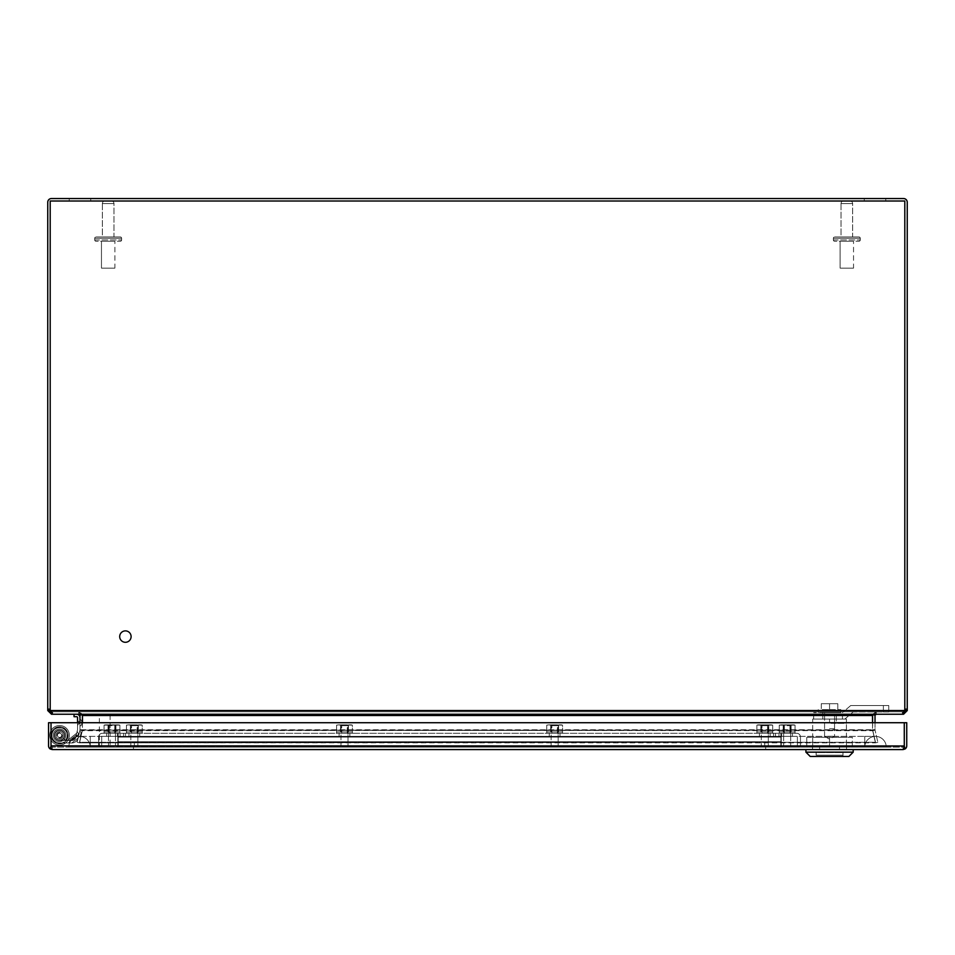 <?xml version="1.0" encoding="UTF-8"?>
<svg xmlns="http://www.w3.org/2000/svg" width="955" height="955" viewBox="0 0 955 955"><rect width="100%" height="100%" fill="white"/><g stroke="black" fill="none" stroke-linecap="round" stroke-linejoin="round"><path stroke-width="0.72" stroke-dasharray="4.78 3.58" d="M846.417 719.067L846.417 723.365L836.317 723.365L836.317 714.77L822.78 714.77L822.78 719.067L836.317 719.067L836.317 723.365L829.549 723.365L846.417 723.365L846.417 746.571L812.681 746.571L846.417 746.571L812.681 746.571L846.417 746.571L846.417 737.332L812.681 737.332L812.681 746.571L812.681 719.067L829.549 719.067L829.549 723.365L829.549 719.067L822.78 719.067L846.417 719.067L812.681 719.067M824.571 714.77L824.571 736.257L834.539 736.257L824.571 736.257L829.549 739.254L834.539 736.257L834.539 714.77L824.571 714.77L834.539 714.77M805.913 749.58L853.185 749.58L805.913 749.58M853.185 752.158L805.913 752.158M848.888 756.456L810.21 756.456M816.131 752.588L816.131 755.166L842.979 755.166L816.119 755.166L816.119 756.456L842.979 756.456L816.119 756.456M842.979 752.588L842.979 755.166L842.919 752.588L816.191 752.588L816.191 755.166L842.979 755.166L842.979 756.456M819.629 746.571L846.548 746.571L819.629 746.571L819.629 749.58L839.481 749.58L839.481 746.571L839.481 749.58L846.548 749.58L846.548 746.571L846.548 749.58L819.629 749.58L819.629 746.571M836.317 719.067L836.317 714.77L822.78 714.77L822.78 719.067L822.78 712.621L836.317 712.621L822.78 712.621L822.78 719.067L836.317 719.067L836.317 712.621L836.317 719.067M812.55 746.571L812.55 749.58L812.55 746.571M812.55 749.58L846.548 749.58L846.548 747.12L819.629 747.12L846.548 747.12L846.548 749.58L812.55 749.58L812.55 747.12L819.629 747.12L812.55 747.12L812.55 749.58M842.919 755.166L816.191 755.166L816.191 752.588L842.919 752.588L842.919 755.166M850.738 705.53L888.747 705.53L850.738 705.53L842.453 712.621L850.738 705.53M883.375 711.976L888.747 711.976L888.747 705.53L888.747 711.976L853.113 711.976L844.829 719.067L842.453 719.067L842.453 712.621L813.672 712.621L829.549 712.621L824.571 712.621L824.595 719.067L844.829 719.067L853.113 711.976L883.375 711.976L883.375 705.53L883.375 711.976M842.453 719.067L842.453 712.621L824.595 712.621L824.595 719.067L813.672 719.067L842.453 719.067M829.549 728.737L834.539 728.737L829.549 728.737M829.549 709.613L840.83 709.613L821.276 709.613L829.549 709.613L829.549 703.716L837.822 703.716L837.822 709.613L837.822 703.716L829.549 703.716L829.549 709.613M829.549 712.621L840.83 712.621L829.549 712.621M821.276 703.716L829.549 703.716L821.276 703.716L821.276 709.613L821.276 703.716M812.681 737.332L846.417 737.332M852.326 746.571L806.772 746.571L852.326 746.571L852.326 737.332L829.549 737.332L852.326 737.332L852.326 746.571M806.772 737.332L829.549 737.332L806.772 737.332L806.772 746.571L806.772 737.332M829.549 746.571L829.549 737.332L829.549 746.571M59.568 740.161A4.859 4.859 0 0 0 64.427 735.302A4.859 4.859 0 0 0 59.568 730.456A4.859 4.859 0 0 1 64.427 735.302A4.859 4.859 0 0 1 59.568 740.161A4.859 4.859 0 0 1 54.71 735.302A4.859 4.859 0 0 1 59.568 730.456A4.859 4.859 0 0 0 54.71 735.302A4.859 4.859 0 0 0 59.568 740.161A4.859 4.859 0 0 0 64.427 735.302A4.859 4.859 0 0 0 59.568 730.456A4.859 4.859 0 0 1 64.427 735.302A4.859 4.859 0 0 1 59.568 740.161A4.859 4.859 0 0 1 54.71 735.302A4.859 4.859 0 0 1 59.568 730.456A4.859 4.859 0 0 0 54.71 735.302A4.859 4.859 0 0 0 59.568 740.161M59.568 738.012A2.71 2.71 0 0 0 62.278 735.302A2.71 2.71 0 0 0 59.568 732.604A2.71 2.71 0 0 0 56.858 735.302A2.71 2.71 0 0 0 59.568 738.012A2.71 2.71 0 0 0 62.278 735.302A2.71 2.71 0 0 0 59.568 732.604A2.71 2.71 0 0 0 56.858 735.302A2.71 2.71 0 0 0 59.568 738.012M59.568 743.384A8.082 8.082 0 0 0 67.65 735.302A8.082 8.082 0 0 0 59.568 727.233A8.082 8.082 0 0 0 51.486 735.302A8.082 8.082 0 0 0 59.568 743.384A8.082 8.082 0 0 0 67.65 735.302A8.082 8.082 0 0 0 59.568 727.233A8.082 8.082 0 0 0 51.486 735.302A8.082 8.082 0 0 0 59.568 743.384M59.568 733.154A2.149 2.149 0 0 1 61.717 735.302A2.149 2.149 0 0 1 59.568 737.451A2.149 2.149 0 0 1 57.419 735.302A2.149 2.149 0 0 1 59.568 733.154A2.149 2.149 0 0 1 61.717 735.302A2.149 2.149 0 0 1 59.568 737.451A2.149 2.149 0 0 1 57.419 735.302A2.149 2.149 0 0 1 59.568 733.154M903.036 749.58L904.278 747.777L903.06 749.58L903.048 747.12L903.048 749.58L904.278 748.971L904.29 745.879L903.06 749.58L905.065 748.971L904.29 747.777L904.278 722.72L904.278 748.971L904.278 747.777L903.06 749.58A3.701 3.701 0 0 1 903.036 749.58L903.036 747.12L52.262 747.12L903.048 747.12L904.29 745.879L903.036 747.12L904.278 745.879L903.036 747.12L903.036 749.58L903.036 747.12L903.036 749.58L52.25 749.58L51.021 748.971L51.021 745.879L52.25 747.12L51.009 745.879L52.262 747.12L51.021 745.879L51.021 722.72L51.009 747.777L51.021 745.879L51.021 747.777L52.25 749.58L50.233 748.971L51.009 747.777L52.25 749.58L52.25 747.12L52.25 749.58L51.009 747.777L52.239 749.58A3.701 3.701 0 0 0 52.262 749.58L52.262 747.12L52.262 749.58M765.671 747.12L133.461 747.12L765.671 747.12L765.671 749.58L765.671 747.12M839.481 747.12L839.481 749.58L839.481 747.12M819.629 747.12L819.629 749.58L819.629 747.12M133.461 749.58L765.671 749.58L133.461 749.58L133.461 747.12L133.461 749.58M905.065 748.971A3.701 3.701 0 0 0 906.737 745.879L906.737 722.72L904.29 722.72L904.278 745.879L904.29 722.72L51.021 722.72L51.021 745.879L51.021 722.72L904.278 722.72L48.562 722.72L48.562 745.879A3.701 3.701 0 0 0 50.233 748.971M787.159 725.633L790.68 725.633L787.159 725.633M787.159 745.783L792.017 745.783L787.159 745.783M787.159 747.12L792.017 747.12L787.159 747.12M761.266 725.633L768.309 725.633L768.309 745.783L761.266 745.783L768.309 745.783L761.266 745.783L768.309 745.783L768.309 725.633L761.266 725.633L761.266 745.783L761.266 725.633L768.309 725.633L761.266 725.633M769.646 745.783L759.929 745.783L759.929 747.12L769.646 747.12L759.929 747.12L769.646 747.12L759.929 747.12L759.929 745.783L769.646 745.783L769.646 747.12L769.646 745.783L759.929 745.783L769.646 745.783M51.021 735.064A8.547 8.547 0 0 1 59.688 726.755A8.547 8.547 0 0 1 68.115 735.302A8.547 8.547 0 0 0 59.568 726.755A8.547 8.547 0 0 0 51.021 735.302A8.547 8.547 0 0 0 59.568 743.861A8.547 8.547 0 0 0 68.115 735.302A8.547 8.547 0 0 1 59.568 743.861A8.547 8.547 0 0 1 51.021 735.302A8.547 8.547 0 0 0 59.568 743.861A8.547 8.547 0 0 0 68.115 735.302A8.547 8.547 0 0 1 59.568 743.861A8.547 8.547 0 0 1 51.021 735.302A8.547 8.547 0 0 0 59.568 743.861A8.547 8.547 0 0 0 68.115 735.302A8.547 8.547 0 0 0 59.568 726.755A8.547 8.547 0 0 0 51.021 735.302A8.547 8.547 0 0 1 59.568 726.755A8.547 8.547 0 0 1 68.115 735.302A8.547 8.547 0 0 0 59.568 726.755A8.547 8.547 0 0 0 51.021 735.302A8.547 8.547 0 0 1 59.568 726.755A8.547 8.547 0 0 1 68.115 735.302A8.547 8.547 0 0 1 59.568 743.861A8.547 8.547 0 0 1 51.021 735.302A8.547 8.547 0 0 0 59.568 743.861A8.547 8.547 0 0 0 68.115 735.302A8.547 8.547 0 0 1 59.568 743.861A8.547 8.547 0 0 1 51.021 735.302A8.547 8.547 0 0 0 59.568 743.861A8.547 8.547 0 0 0 68.115 735.302A8.547 8.547 0 0 1 59.568 743.861A8.547 8.547 0 0 1 51.021 735.302A8.547 8.547 0 0 0 59.568 743.861A8.547 8.547 0 0 0 68.115 735.302A8.547 8.547 0 0 0 59.568 726.755A8.547 8.547 0 0 0 51.021 735.302A8.547 8.547 0 0 1 59.568 726.755A8.547 8.547 0 0 1 68.115 735.302A8.547 8.547 0 0 0 59.568 726.755A8.547 8.547 0 0 0 51.021 735.302A8.547 8.547 0 0 1 59.568 726.755A8.547 8.547 0 0 1 68.115 735.302A8.547 8.547 0 0 0 59.568 726.755A8.547 8.547 0 0 0 51.021 735.302A8.547 8.547 0 0 1 59.568 726.755A8.547 8.547 0 0 1 68.115 735.302A8.547 8.547 0 0 1 59.688 743.861A8.547 8.547 0 0 1 51.021 735.553M69.345 735.302A9.777 9.777 0 0 0 59.568 725.525A9.777 9.777 0 0 0 49.791 735.302A9.777 9.777 0 0 1 59.568 725.525A9.777 9.777 0 0 1 69.345 735.302A9.777 9.777 0 0 0 59.568 725.525A9.777 9.777 0 0 0 49.791 735.302A9.777 9.777 0 0 1 59.568 725.525A9.777 9.777 0 0 1 69.345 735.302A9.777 9.777 0 0 1 59.568 745.079A9.777 9.777 0 0 1 49.791 735.302A9.777 9.777 0 0 0 59.568 745.079A9.777 9.777 0 0 0 69.345 735.302A9.777 9.777 0 0 1 59.568 745.079A9.777 9.777 0 0 1 49.791 735.302A9.777 9.777 0 0 0 59.568 745.079A9.777 9.777 0 0 0 62.015 725.848A9.777 9.777 0 0 0 49.791 735.302A9.777 9.777 0 0 1 59.568 725.525A9.777 9.777 0 0 1 69.345 735.302A9.777 9.777 0 0 0 59.568 725.525A9.777 9.777 0 0 0 49.791 735.302A9.777 9.777 0 0 1 59.568 725.525A9.777 9.777 0 0 1 69.345 735.302A9.777 9.777 0 0 1 59.568 745.079A9.777 9.777 0 0 1 49.791 735.302A9.777 9.777 0 0 0 62.015 744.769A9.777 9.777 0 0 0 69.345 735.302A9.777 9.777 0 0 1 59.568 745.079A9.777 9.777 0 0 1 49.791 735.302A9.777 9.777 0 0 0 59.568 745.079A9.777 9.777 0 0 0 69.345 735.302A9.777 9.777 0 0 1 59.568 745.079A9.777 9.777 0 0 1 49.791 735.302A9.777 9.777 0 0 0 59.568 745.079A9.777 9.777 0 0 0 69.345 735.302A9.777 9.777 0 0 1 59.568 745.079A9.777 9.777 0 0 1 49.791 735.302A9.777 9.777 0 0 0 59.568 745.079A9.777 9.777 0 0 0 69.345 735.302A9.777 9.777 0 0 1 59.568 745.079A9.777 9.777 0 0 1 49.791 735.302A9.777 9.777 0 0 0 59.568 745.079A9.777 9.777 0 0 0 69.345 735.302A9.777 9.777 0 0 1 59.568 745.079A9.777 9.777 0 0 1 49.791 735.302A9.777 9.777 0 0 0 62.015 744.769A9.777 9.777 0 0 0 69.345 735.302M54.411 735.302A5.157 5.157 0 0 1 59.568 730.145A5.157 5.157 0 0 1 64.725 735.302A5.157 5.157 0 0 0 59.568 730.145A5.157 5.157 0 0 0 54.411 735.302A5.157 5.157 0 0 0 59.568 740.459A5.157 5.157 0 0 0 64.725 735.302A5.157 5.157 0 0 1 59.568 740.459A5.157 5.157 0 0 1 54.411 735.302A5.157 5.157 0 0 1 59.568 730.145A5.157 5.157 0 0 1 64.725 735.302A5.157 5.157 0 0 0 59.568 730.145A5.157 5.157 0 0 0 54.411 735.302A5.157 5.157 0 0 0 59.568 740.459A5.157 5.157 0 0 0 64.725 735.302A5.157 5.157 0 0 1 59.568 740.459A5.157 5.157 0 0 1 54.411 735.302M99.368 714.889L110.112 714.889L99.368 714.889L99.368 745.783L110.112 745.783L99.368 745.783M110.112 714.889L110.112 745.783M110.768 745.783L98.699 745.783L110.768 745.783L110.768 747.12L98.699 747.12L110.768 747.12M98.699 745.783L98.699 747.12M111.974 725.633L108.452 725.633L111.974 725.633M111.974 745.783L116.832 745.783L111.974 745.783M111.974 747.12L116.832 747.12L111.974 747.12M340.971 725.633L348.014 725.633L348.014 745.783L340.971 745.783L348.014 745.783L340.971 745.783L348.014 745.783L348.014 725.633L340.971 725.633L340.971 745.783L340.971 725.633L348.014 725.633L340.971 725.633M349.351 745.783L339.634 745.783L339.634 747.12L349.351 747.12L339.634 747.12L349.351 747.12L339.634 747.12L339.634 745.783L349.351 745.783L349.351 747.12L349.351 745.783L339.634 745.783L349.351 745.783M130.823 725.633L137.866 725.633L137.866 745.783L130.823 745.783L137.866 745.783L130.823 745.783L137.866 745.783L137.866 725.633L130.823 725.633L130.823 745.783L130.823 725.633L137.866 725.633L130.823 725.633M139.203 745.783L129.486 745.783L129.486 747.12L139.203 747.12L129.486 747.12L139.203 747.12L129.486 747.12L129.486 745.783L139.203 745.783L139.203 747.12L139.203 745.783L129.486 745.783L139.203 745.783M551.119 725.633L558.162 725.633L558.162 745.783L551.119 745.783L558.162 745.783L551.119 745.783L558.162 745.783L558.162 725.633L551.119 725.633L551.119 745.783L551.119 725.633L558.162 725.633L551.119 725.633M559.499 745.783L549.782 745.783L549.782 747.12L559.499 747.12L549.782 747.12L559.499 747.12L549.782 747.12L549.782 745.783L559.499 745.783L559.499 747.12L559.499 745.783L549.782 745.783L559.499 745.783M120.032 636.591A5.372 5.372 0 0 1 125.403 631.219A5.372 5.372 0 0 1 130.775 636.591A5.372 5.372 0 0 0 125.403 631.219A5.372 5.372 0 0 0 120.032 636.591A5.372 5.372 0 0 0 125.403 641.963A5.372 5.372 0 0 0 130.775 636.591A5.372 5.372 0 0 1 125.403 641.963A5.372 5.372 0 0 1 120.032 636.591M131.444 636.591A6.04 6.04 0 0 0 125.403 630.551A6.04 6.04 0 0 0 119.363 636.591A6.04 6.04 0 0 0 125.403 642.631A6.04 6.04 0 0 0 131.444 636.591A6.04 6.04 0 0 0 125.403 630.551A6.04 6.04 0 0 0 119.363 636.591A6.04 6.04 0 0 0 125.403 642.631A6.04 6.04 0 0 0 131.444 636.591M111.401 201.004L104.955 201.004A2.579 2.579 0 0 0 102.376 203.582L113.979 203.582L102.376 203.582L113.979 203.582L102.376 203.582L102.376 236.971L113.979 236.971L102.376 236.971L102.376 203.582A2.579 2.579 0 0 1 104.955 201.004L111.401 201.004A2.579 2.579 0 0 1 113.979 203.582L113.979 236.971L102.376 236.971L113.979 236.971L113.979 203.582A2.579 2.579 0 0 0 111.401 201.004L104.955 201.004L111.401 201.004M120.318 236.971L96.037 236.971A1.289 1.289 0 0 0 94.748 238.261L121.607 238.261L94.748 238.261L121.607 238.261L94.748 238.261L94.748 239.98A1.289 1.289 0 0 0 96.037 241.269L120.318 241.269L96.037 241.269A1.289 1.289 0 0 1 94.748 239.98L94.748 238.261A1.289 1.289 0 0 1 96.037 236.971L120.318 236.971A1.289 1.289 0 0 1 121.607 238.261L121.607 239.98A1.289 1.289 0 0 1 120.318 241.269A1.289 1.289 0 0 0 121.607 239.98L121.607 238.261A1.289 1.289 0 0 0 120.318 236.971L96.037 236.971L120.318 236.971M114.886 268.128L101.457 268.128L101.457 241.269L114.886 241.269L101.457 241.269L114.886 241.269L101.457 241.269L101.457 268.128L114.886 268.128L114.886 241.269L114.886 268.128L101.457 268.128L114.886 268.128M79.253 723.663L79.253 721.765A2.447 2.447 0 0 1 77.534 719.437L77.534 726.003L77.534 719.437A2.447 2.447 0 0 0 79.253 721.765L79.253 723.663A2.447 2.447 0 0 0 77.534 726.003A2.447 2.447 0 0 1 79.253 723.663L79.253 721.765A2.447 2.447 0 0 1 77.534 719.437A2.447 2.447 0 0 0 79.253 721.765L79.253 723.663A2.447 2.447 0 0 0 77.534 726.003A2.447 2.447 0 0 1 79.253 723.663L79.253 721.765L79.253 723.663M78.047 735.087L78.477 733.237A2.447 2.447 0 0 1 77.331 730.575L75.851 736.974L77.331 730.575A2.447 2.447 0 0 0 78.477 733.237L78.047 735.087A2.447 2.447 0 0 0 75.851 736.974A2.447 2.447 0 0 1 78.047 735.087L78.477 733.237L78.047 735.087M74.048 714.245L76.627 714.245A3.354 3.354 0 0 1 79.981 717.599A3.354 3.354 0 0 0 76.627 714.245L74.048 714.245L76.627 714.245L74.048 714.245L74.048 716.704L76.627 716.704L74.048 716.704L74.048 714.245L74.048 716.704L76.627 716.704A0.907 0.907 0 0 1 77.534 717.599L77.534 729.56A1.242 1.242 0 0 1 77.498 729.835L75.755 737.415L76.316 734.98L69.369 740.507C66.993 740.507 66.993 740.507 69.369 740.507C66.993 740.507 66.993 740.507 69.369 740.507L71.852 740.507L69.369 740.507C66.993 740.507 66.993 740.507 69.369 740.507C66.993 740.507 66.993 740.507 69.369 740.507L71.852 740.507A3.999 3.999 0 0 0 75.755 737.415L77.498 729.835A1.242 1.242 0 0 0 77.534 729.56L77.534 717.599L77.534 729.56A1.242 1.242 0 0 1 77.498 729.835L75.755 737.415A3.999 3.999 0 0 1 71.852 740.507L59.568 740.507L71.852 740.507L67.519 740.507L76.722 733.189L75.755 737.415L76.316 734.98C76.842 732.676 76.842 732.676 76.316 734.98C76.842 732.676 76.842 732.676 76.316 734.98L76.722 733.189L67.519 740.507L71.852 740.507L75.755 737.415L71.852 740.507A3.999 3.999 0 0 0 75.755 737.415L77.498 729.835A1.242 1.242 0 0 0 77.534 729.56L77.534 722.72M79.743 731.017L78.215 737.63A2.447 2.447 0 0 0 80.411 735.744L80.889 733.679L80.411 735.744A2.447 2.447 0 0 1 78.215 737.63L79.743 731.017A2.447 2.447 0 0 1 80.889 733.679A2.447 2.447 0 0 0 79.743 731.017L78.215 737.63L79.743 731.017M79.981 719.318L79.981 726.11A2.447 2.447 0 0 0 81.7 723.771L81.7 721.658L81.7 723.771A2.447 2.447 0 0 1 79.981 726.11L79.981 719.318A2.447 2.447 0 0 1 81.7 721.658A2.447 2.447 0 0 0 79.981 719.318L79.981 726.11A2.447 2.447 0 0 0 81.7 723.771A2.447 2.447 0 0 1 79.981 726.11L79.981 719.318A2.447 2.447 0 0 1 81.7 721.658A2.447 2.447 0 0 0 79.981 719.318L79.981 726.11L79.981 719.318M78.883 734.729L78.143 737.964A6.446 6.446 0 0 1 71.852 742.954L59.568 742.954A7.652 7.652 0 0 1 52.119 733.571A7.652 7.652 0 0 1 62.958 728.45A7.652 7.652 0 0 1 65.477 740.161L63.591 738.609A5.205 5.205 0 0 0 61.872 730.647A5.205 5.205 0 0 0 54.507 734.12A5.205 5.205 0 0 0 59.568 740.507A5.205 5.205 0 0 1 54.507 734.12A5.205 5.205 0 0 1 61.872 730.647A5.205 5.205 0 0 1 63.591 738.609L65.477 740.161A7.652 7.652 0 0 0 62.958 728.45A7.652 7.652 0 0 0 52.119 733.571A7.652 7.652 0 0 0 59.568 742.954L71.852 742.954A6.446 6.446 0 0 0 78.143 737.964L79.886 730.384A3.701 3.701 0 0 0 79.981 729.56A3.701 3.701 0 0 1 79.886 730.384L78.143 737.964L71.852 742.954L68.545 742.954L71.852 742.954L68.545 742.954L71.852 742.954L78.143 737.964L78.919 734.574L78.143 737.964L71.852 742.954L78.143 737.964A6.446 6.446 0 0 1 71.852 742.954L59.568 742.954A7.652 7.652 0 0 1 52.119 733.571A7.652 7.652 0 0 1 62.958 728.45A7.652 7.652 0 0 1 65.477 740.161A7.652 7.652 0 0 0 62.958 728.45A7.652 7.652 0 0 0 52.119 733.571A7.652 7.652 0 0 0 59.568 742.954L69.62 742.954L59.568 742.954A7.652 7.652 0 0 1 52.119 733.571A7.652 7.652 0 0 1 62.958 728.45A7.652 7.652 0 0 1 65.477 740.161L63.591 738.609A5.205 5.205 0 0 0 61.872 730.647A5.205 5.205 0 0 0 54.507 734.12A5.205 5.205 0 0 0 59.568 740.507L69.62 740.507L59.568 740.507A5.205 5.205 0 0 1 54.507 734.12A5.205 5.205 0 0 1 61.872 730.647A5.205 5.205 0 0 1 63.591 738.609L65.477 740.161A7.652 7.652 0 0 0 62.958 728.45A7.652 7.652 0 0 0 52.119 733.571A7.652 7.652 0 0 0 59.568 742.954L71.852 742.954A6.446 6.446 0 0 0 78.143 737.964L79.886 730.384A3.701 3.701 0 0 0 79.981 729.56L79.981 717.599L79.981 729.56A3.701 3.701 0 0 1 79.886 730.384L78.143 737.964L71.852 742.954L68.378 742.954L78.919 734.574L68.378 742.954L71.852 742.954L68.545 742.954L71.852 742.954L78.143 737.964L78.883 734.729L78.143 737.964L78.883 734.729L68.378 742.954L78.883 734.729M69.62 742.954L69.62 740.507L69.62 742.954L59.568 742.954A7.652 7.652 0 0 1 52.119 733.571A7.652 7.652 0 0 1 62.958 728.45A7.652 7.652 0 0 1 65.477 740.161A7.652 7.652 0 0 0 62.958 728.45A7.652 7.652 0 0 0 52.119 733.571A7.652 7.652 0 0 0 59.568 742.954L69.62 742.954L69.62 740.507L59.568 740.507L71.852 740.507L59.568 740.507A5.205 5.205 0 0 1 54.507 734.12A5.205 5.205 0 0 1 61.872 730.647A5.205 5.205 0 0 1 63.591 738.609L65.477 740.161L63.591 738.609A5.205 5.205 0 0 0 61.872 730.647A5.205 5.205 0 0 0 54.507 734.12A5.205 5.205 0 0 0 59.568 740.507L69.62 740.507L69.62 742.954M67.519 740.507L76.722 733.189L67.519 740.507M76.627 714.245A3.354 3.354 0 0 1 79.981 717.599L79.981 729.56L79.981 717.599M77.534 717.599A0.907 0.907 0 0 0 76.627 716.704M75.755 737.415A3.999 3.999 0 0 1 71.852 740.507L75.755 737.415L76.316 734.98L75.755 737.415L71.852 740.507L75.755 737.415L71.852 740.507L69.369 740.507L71.852 740.507L69.369 740.507L76.316 734.98L75.755 737.415M76.316 734.98C76.842 732.676 76.842 732.676 76.316 734.98C76.842 732.676 76.842 732.676 76.316 734.98L69.369 740.507L76.316 734.98M59.568 740.507A5.205 5.205 0 0 1 54.507 734.12A5.205 5.205 0 0 1 61.872 730.647A5.205 5.205 0 0 1 63.591 738.609A5.205 5.205 0 0 0 61.872 730.647A5.205 5.205 0 0 0 54.507 734.12A5.205 5.205 0 0 0 59.568 740.507M63.591 738.609L65.477 740.161L63.591 738.609M71.852 742.954L78.143 737.964L71.852 742.954M904.803 709.099A8.082 8.082 0 0 1 904.672 710.556L903.215 711.797L51.785 711.797L50.328 710.556A8.082 8.082 0 0 1 50.197 709.099L50.197 201.004L904.803 201.004L904.803 709.099A8.082 8.082 0 0 1 904.672 710.556L903.215 714.245L51.785 714.245L79.587 714.245L79.587 711.797L51.785 711.797L903.215 711.797L79.587 711.797L82.476 715.188L79.587 714.245L51.785 714.245L51.785 711.797L875.413 711.797L875.413 714.245L903.215 714.245L875.413 714.245L872.524 715.188L872.524 714.567L872.548 729.859L872.524 714.567L875.413 711.797L903.215 711.797L903.215 714.245L903.215 711.797L904.672 710.556A8.082 8.082 0 0 0 904.803 709.099L904.803 201.004L904.803 709.099M50.197 201.004L904.803 201.004L50.197 201.004L50.197 709.099L50.197 201.004M50.197 709.099A8.082 8.082 0 0 0 50.328 710.556L51.785 711.797L51.785 714.245L50.328 710.556L904.672 710.556L50.328 710.556A8.082 8.082 0 0 1 50.197 709.099M79.587 714.245L875.413 714.245L79.587 714.245L79.587 711.797L82.476 714.567L82.476 722.72M82.428 722.72L82.428 729.859L79.504 742.286L875.496 742.286L79.504 742.847L82.476 729.739L79.504 742.847L875.496 742.847L872.548 729.859L875.496 742.847L872.715 730.133L875.496 742.286L79.504 742.286L82.285 730.133L872.715 730.133L82.285 730.133L82.428 715.498A3.701 3.701 0 0 0 82.309 714.567A3.701 3.701 0 0 1 82.417 715.152M872.524 722.72L872.548 729.859L79.981 729.739L82.428 729.859L82.333 730.694L82.428 729.859L875.019 729.739L872.572 729.859L872.715 730.694L872.524 714.567L875.413 711.797L875.413 714.245M872.548 729.859L875.472 742.847L872.667 730.694L875.055 730.133L877.86 742.286L875.055 730.133L82.285 730.694L79.528 742.847L82.333 730.694L79.945 730.133L77.14 742.286L79.945 730.133L872.715 730.694L872.572 729.859M875.019 201.004L864.275 201.004L875.019 201.004M875.019 198.544L864.275 198.544L875.019 198.544M79.981 201.004L69.238 201.004L79.981 201.004M79.981 198.544L69.238 198.544L79.981 198.544M903.549 201.004L51.451 201.004L903.549 201.004A1.242 1.242 0 0 1 904.803 202.245A1.242 1.242 0 0 0 903.549 201.004M51.451 201.004A1.242 1.242 0 0 0 50.197 202.245A1.242 1.242 0 0 1 51.451 201.004M904.803 202.245L904.803 709.135L907.25 709.135L907.25 202.245A3.701 3.701 0 0 0 903.549 198.544L51.451 198.544A3.701 3.701 0 0 0 47.75 202.245L47.75 709.135L50.197 709.135L50.197 202.245M47.75 709.135L47.75 710.556L50.197 710.556L51.451 711.797L50.197 710.556L50.197 709.135M904.803 709.135L904.803 710.556L907.25 710.556L907.25 709.135M904.803 710.556L903.549 711.797L904.803 710.556M903.549 714.149L903.549 711.797L876.26 711.797L903.549 711.797L903.549 714.245L907.25 710.556M47.75 710.556L51.451 714.245L51.451 711.797L78.74 711.797L51.451 711.797L51.451 714.149M872.584 715.152A3.701 3.701 0 0 1 872.691 714.567L876.26 711.797L876.26 714.245L902.535 714.245L876.26 714.245L876.26 711.797L872.691 714.567A3.701 3.701 0 0 0 872.572 715.498L872.572 722.72M903.549 714.245L902.535 714.245L902.535 711.797L902.535 714.245M78.74 714.245L52.465 714.245L78.74 714.245L78.74 711.797L82.309 714.567L78.74 711.797L78.74 714.245L79.945 715.188A1.242 1.242 0 0 1 79.981 715.498L79.981 729.739L82.428 729.739L79.981 729.739L79.981 722.72M52.465 714.245L52.465 711.797L52.465 714.245L51.451 714.245M876.26 714.245L875.055 715.188L873.383 714.746M875.019 722.72L875.019 729.739L872.572 729.739L875.019 729.739L875.019 715.498A1.242 1.242 0 0 1 875.055 715.188M81.617 714.746L79.945 715.188M77.14 742.286L79.528 742.847L77.14 742.286M875.472 742.847L877.86 742.286L875.472 742.847M850.046 201.004L843.599 201.004A2.579 2.579 0 0 0 841.021 203.582L852.624 203.582L841.021 203.582L852.624 203.582L841.021 203.582L841.021 236.971L852.624 236.971L841.021 236.971L841.021 203.582A2.579 2.579 0 0 1 843.599 201.004L850.046 201.004A2.579 2.579 0 0 1 852.624 203.582L852.624 236.971L841.021 236.971L852.624 236.971L852.624 203.582A2.579 2.579 0 0 0 850.046 201.004L843.599 201.004L850.046 201.004M858.963 236.971L834.682 236.971A1.289 1.289 0 0 0 833.393 238.261L860.252 238.261L833.393 238.261L860.252 238.261L833.393 238.261L833.393 239.98A1.289 1.289 0 0 0 834.682 241.269L858.963 241.269L834.682 241.269A1.289 1.289 0 0 1 833.393 239.98L833.393 238.261A1.289 1.289 0 0 1 834.682 236.971L858.963 236.971A1.289 1.289 0 0 1 860.252 238.261L860.252 239.98A1.289 1.289 0 0 1 858.963 241.269A1.289 1.289 0 0 0 860.252 239.98L860.252 238.261A1.289 1.289 0 0 0 858.963 236.971L834.682 236.971L858.963 236.971M853.543 268.128L840.114 268.128L840.114 241.269L853.543 241.269L840.114 241.269L853.543 241.269L840.114 241.269L840.114 268.128L853.543 268.128L853.543 241.269L853.543 268.128L840.114 268.128L853.543 268.128M772.691 733.285L772.691 731.96L772.691 733.285L756.885 733.285L772.691 733.285L756.885 733.285L772.691 733.285L756.885 733.285L772.691 733.285L772.691 731.96L756.885 731.96L772.691 731.96L760.837 731.96L772.691 731.96L772.691 725.143L770.721 724.869L757.936 724.869L770.721 724.869L768.739 725.143L768.739 731.96L768.739 725.143L764.788 724.869L772.691 725.143L756.885 725.143L764.788 724.869L760.837 725.143L760.837 731.96L756.885 731.96L760.837 731.96L760.837 725.143L764.788 724.869L772.691 725.143L772.691 731.96L760.837 731.96L760.837 725.143L758.855 724.869L760.837 725.143L760.837 731.96L768.739 731.96L756.885 731.96L756.885 725.143L758.855 724.869L756.885 725.143L758.855 724.869L756.885 725.143L756.885 731.96L772.691 731.96L768.739 731.96L768.739 725.143L764.788 724.869L771.64 724.869L758.855 724.869L770.721 724.869L768.739 725.143L768.739 731.96L772.691 731.96L756.885 731.96L760.837 731.96L760.837 725.143L758.855 724.869L760.837 725.143L760.837 731.96L768.739 731.96L756.885 731.96L772.691 731.96L772.691 725.143L771.64 724.869M756.885 733.285L756.885 731.96L756.885 733.285L756.885 731.96L760.837 731.96L756.885 731.96L756.885 725.143L757.936 724.869M761.995 733.285L767.581 733.285L761.995 733.285L761.995 724.869L767.581 724.869L761.995 724.869L767.581 724.869L761.995 724.869L767.581 724.869L761.995 724.869L761.995 733.285L767.581 733.285L767.581 724.869L767.581 733.285L761.995 733.285L767.581 733.285L761.995 733.285L761.995 724.869M104.071 733.285L104.071 731.96L104.071 733.285L104.071 731.96L104.071 733.285L119.888 733.285L104.071 733.285L119.888 733.285L104.071 733.285L119.888 733.285L104.071 733.285L119.888 733.285L104.071 733.285L119.888 733.285L104.071 733.285L104.071 731.96L119.888 731.96L104.071 731.96L115.925 731.96L104.071 731.96L104.071 725.143L106.041 724.869L118.826 724.869L106.041 724.869L108.022 725.143L108.022 731.96L108.022 725.143L111.974 724.869L104.071 725.143L119.888 725.143L106.041 724.869L108.022 725.143L108.022 731.96L119.888 731.96L115.925 731.96L115.925 725.143L111.974 724.869L119.888 725.143L104.071 725.143L111.974 724.869L106.041 724.869L108.022 725.143L108.022 731.96L104.071 731.96L115.925 731.96L115.925 725.143L117.907 724.869L104.071 725.143L106.041 724.869L104.071 725.143L104.071 731.96L108.022 731.96L104.071 731.96L108.022 731.96L108.022 725.143L111.974 724.869L119.888 725.143L111.974 724.869L117.907 724.869L115.925 725.143L115.925 731.96L119.888 731.96L119.888 725.143L117.907 724.869L119.888 725.143L119.888 731.96L104.071 731.96L119.888 731.96L115.925 731.96L115.925 725.143L115.925 731.96L119.888 731.96L104.071 731.96L104.071 725.143L105.134 724.869L108.022 725.143L108.022 731.96L108.022 725.143L111.974 724.869L104.071 725.143L104.071 731.96L119.888 731.96L115.925 731.96L115.925 725.143L115.925 731.96L119.888 731.96L119.888 725.143L119.888 731.96L104.071 731.96L108.022 731.96L108.022 725.143L106.041 724.869L111.974 724.869L108.022 725.143L108.022 731.96L115.925 731.96L104.071 731.96L119.888 731.96L115.925 731.96L115.925 725.143L115.925 731.96L119.888 731.96L104.071 731.96L104.071 725.143L105.134 724.869M119.888 733.285L119.888 731.96L119.888 733.285L119.888 731.96L119.888 733.285L119.888 731.96L108.022 731.96L108.022 725.143L111.974 724.869L115.925 725.143L115.925 731.96L119.888 731.96L119.888 725.143L118.826 724.869M114.779 733.285L109.18 733.285L114.779 733.285L114.779 724.869L109.18 724.869L114.779 724.869L109.18 724.869L114.779 724.869L109.18 724.869L114.779 724.869L109.18 724.869L114.779 724.869L109.18 724.869L114.779 724.869L114.779 733.285L109.18 733.285L109.18 724.869L109.18 733.285L114.779 733.285L109.18 733.285L114.779 733.285L114.779 724.869L114.779 733.285L109.18 733.285L109.18 724.869L109.18 733.285L114.779 733.285L109.18 733.285L114.779 733.285L114.779 724.869M117.823 736.377L781.274 736.377L117.823 736.377L117.823 741.749L781.274 741.749L781.274 736.377L781.274 741.749L117.823 741.749L781.274 741.749L117.823 741.749L117.823 747.12L781.274 747.12L781.274 741.749L781.274 747.12L117.823 747.12L117.823 741.749L781.274 741.749L781.274 747.12L117.823 747.12L781.274 747.12L781.274 741.749L117.823 741.749L117.823 747.12L117.823 736.377M134.345 741.749L764.74 741.749L134.345 741.749L134.345 747.12L764.74 747.12L764.74 741.749L764.74 747.12L118.229 747.12L134.345 747.12L134.345 741.749L134.345 747.12L134.345 741.749L118.229 741.749L118.229 747.12L118.229 741.749L134.345 741.749M134.321 733.285L128.949 733.285L134.321 733.285M134.321 736.377L128.949 736.377L134.321 736.377M554.616 733.285L549.244 733.285L554.616 733.285M554.616 736.377L549.244 736.377L554.616 736.377M764.764 733.285L759.392 733.285L764.764 733.285M764.764 736.377L759.392 736.377L764.764 736.377M344.469 733.285L339.097 733.285L344.469 733.285M344.469 736.377L339.097 736.377L344.469 736.377M775.508 733.285L118.205 733.285L780.88 733.285L780.88 736.377L118.205 736.377L118.205 733.285L118.205 746.177L118.205 736.377L780.88 736.377L118.205 736.377L780.88 736.377L780.88 733.285L775.508 733.285L775.508 736.377L775.508 733.285M780.88 737.069L780.88 746.177L780.88 736.377L780.88 746.177L118.205 746.177L780.88 746.177L118.205 746.177L780.88 746.177L780.88 737.069L118.205 737.069L780.88 737.069M792.423 736.377L792.423 733.285L781.679 733.285L792.423 733.285L781.679 733.285L792.423 733.285L781.679 733.285L792.423 733.285L781.679 733.285L792.423 733.285L792.423 736.377L792.423 733.285L792.423 736.377L781.679 736.377L781.679 733.285L781.679 736.377L792.423 736.377L781.679 736.377L792.423 736.377L781.679 736.377L781.679 733.285L781.679 736.377L792.423 736.377M773.622 733.285L778.994 733.285L773.622 733.285L773.622 736.377L773.622 733.285M796.697 733.285L778.994 733.285L796.697 733.285A3.784 3.784 0 0 1 800.481 737.069A3.784 3.784 0 0 0 796.697 733.285M800.481 746.177L800.481 737.069L800.481 746.177L797.389 746.177L800.481 746.177M797.389 737.069L797.389 746.177L797.389 737.069A0.692 0.692 0 0 0 796.697 736.377A0.692 0.692 0 0 1 797.389 737.069M778.994 736.377L796.697 736.377L773.622 736.377L778.994 736.377L778.994 733.285L778.994 736.377M106.674 736.377L106.674 733.285L117.417 733.285L106.674 733.285L117.417 733.285L106.674 733.285L117.417 733.285L106.674 733.285L117.417 733.285L106.674 733.285L106.674 736.377L106.674 733.285L106.674 736.377L117.417 736.377L117.417 733.285L117.417 736.377L106.674 736.377L117.417 736.377L106.674 736.377L117.417 736.377L117.417 733.285L117.417 736.377L106.674 736.377M125.475 733.285L120.103 733.285L125.475 733.285L125.475 736.377L125.475 733.285M102.388 733.285L120.103 733.285L102.388 733.285A3.784 3.784 0 0 0 98.616 737.069A3.784 3.784 0 0 1 102.388 733.285M98.616 746.177L98.616 737.069L98.616 746.177L101.708 746.177L98.616 746.177M101.708 737.069L101.708 746.177L101.708 737.069A0.692 0.692 0 0 1 102.388 736.377A0.692 0.692 0 0 0 101.708 737.069M120.103 736.377L102.388 736.377L125.475 736.377L120.103 736.377L120.103 733.285L120.103 736.377M795.061 733.285L779.244 733.285L779.244 731.96L795.061 731.96L779.244 731.96L791.11 731.96L779.244 731.96L779.244 725.143L793.999 724.869L781.226 724.869L783.207 725.143L783.207 731.96L783.207 725.143L787.159 724.869L779.244 725.143L795.061 725.143L781.226 724.869L783.207 725.143L783.207 731.96L795.061 731.96L791.11 731.96L791.11 725.143L783.207 725.143L795.061 725.143L779.244 725.143L787.159 724.869L781.226 724.869L783.207 725.143L783.207 731.96L791.11 731.96L791.11 725.143L793.092 724.869L787.159 724.869L795.061 725.143L787.159 724.869L793.092 724.869L791.11 725.143L791.11 731.96L795.061 731.96L795.061 725.143L793.092 724.869L795.061 725.143L795.061 731.96L779.244 731.96L783.207 731.96L783.207 725.143L787.159 724.869L779.244 725.143L779.244 731.96L795.061 731.96L791.11 731.96L791.11 725.143L791.11 731.96L795.061 731.96L779.244 731.96L779.244 725.143L781.226 724.869L779.244 725.143L779.244 731.96L783.207 731.96L783.207 725.143L781.226 724.869L787.159 724.869L783.207 725.143L783.207 731.96L791.11 731.96L779.244 731.96L795.061 731.96L791.11 731.96L791.11 725.143L791.11 731.96L795.061 731.96L795.061 725.143L795.061 731.96L779.244 731.96L779.244 733.285L795.061 733.285L795.061 731.96L783.207 731.96L783.207 725.143L791.11 725.143L791.11 731.96L795.061 731.96L795.061 733.285L779.244 733.285L795.061 733.285L779.244 733.285L779.244 731.96L779.244 733.285L795.061 733.285L795.061 731.96L795.061 733.285L779.244 733.285L795.061 733.285M789.952 733.285L789.952 724.869L784.353 724.869L789.952 724.869L784.353 724.869L789.952 724.869L784.353 724.869L789.952 724.869L784.353 724.869L789.952 724.869L789.952 733.285L784.353 733.285L784.353 724.869L784.353 733.285L789.952 733.285L784.353 733.285L789.952 733.285L789.952 724.869L789.952 733.285L784.353 733.285L784.353 724.869L784.353 733.285L789.952 733.285M781.226 724.869L783.207 725.143L781.226 724.869M109.18 733.285L109.18 724.869M106.041 724.869L108.022 725.143L106.041 724.869M767.581 733.285L767.581 724.869M768.739 731.96L768.739 725.143L768.739 731.96M562.543 733.285L546.738 733.285L546.738 731.96L562.543 731.96L546.738 731.96L558.591 731.96L546.738 731.96L546.738 725.143L561.492 724.869L548.707 724.869L550.689 725.143L550.689 731.96L550.689 725.143L554.64 724.869L546.738 725.143L548.707 724.869L546.738 725.143L546.738 731.96L562.543 731.96L558.591 731.96L558.591 725.143L554.64 724.869L562.543 725.143L548.707 724.869L554.64 724.869L550.689 725.143L550.689 731.96L546.738 731.96L558.591 731.96L558.591 725.143L560.573 724.869L558.591 725.143L558.591 731.96L562.543 731.96L562.543 725.143L560.573 724.869L562.543 725.143L562.543 731.96L546.738 731.96L546.738 733.285L562.543 733.285L562.543 731.96L550.689 731.96L550.689 725.143L554.64 724.869L558.591 725.143L558.591 731.96L562.543 731.96L562.543 733.285L546.738 733.285L562.543 733.285M557.433 733.285L557.433 724.869L551.847 724.869L557.433 724.869L551.847 724.869L557.433 724.869L557.433 733.285L551.847 733.285L551.847 724.869L551.847 733.285L557.433 733.285M548.707 724.869L550.689 725.143L548.707 724.869M352.395 733.285L336.59 733.285L336.59 731.96L352.395 731.96L336.59 731.96L348.444 731.96L336.59 731.96L336.59 725.143L351.345 724.869L338.559 724.869L340.541 725.143L340.541 731.96L340.541 725.143L344.492 724.869L336.59 725.143L338.559 724.869L336.59 725.143L336.59 731.96L352.395 731.96L348.444 731.96L348.444 725.143L344.492 724.869L352.395 725.143L338.559 724.869L344.492 724.869L340.541 725.143L340.541 731.96L336.59 731.96L348.444 731.96L348.444 725.143L350.425 724.869L348.444 725.143L348.444 731.96L352.395 731.96L352.395 725.143L350.425 724.869L352.395 725.143L352.395 731.96L336.59 731.96L336.59 733.285L352.395 733.285L352.395 731.96L340.541 731.96L340.541 725.143L344.492 724.869L348.444 725.143L348.444 731.96L352.395 731.96L352.395 733.285L336.59 733.285L352.395 733.285M347.286 733.285L347.286 724.869L341.699 724.869L347.286 724.869L341.699 724.869L347.286 724.869L347.286 733.285L341.699 733.285L341.699 724.869L341.699 733.285L347.286 733.285M338.559 724.869L340.541 725.143L338.559 724.869M142.247 733.285L126.442 733.285L126.442 731.96L142.247 731.96L126.442 731.96L138.296 731.96L126.442 731.96L126.442 725.143L141.197 724.869L128.412 724.869L130.393 725.143L130.393 731.96L130.393 725.143L134.345 724.869L126.442 725.143L128.412 724.869L126.442 725.143L126.442 731.96L142.247 731.96L138.296 731.96L138.296 725.143L134.345 724.869L142.247 725.143L128.412 724.869L134.345 724.869L130.393 725.143L130.393 731.96L126.442 731.96L138.296 731.96L138.296 725.143L140.278 724.869L138.296 725.143L138.296 731.96L142.247 731.96L142.247 725.143L140.278 724.869L142.247 725.143L142.247 731.96L126.442 731.96L126.442 733.285L142.247 733.285L142.247 731.96L130.393 731.96L130.393 725.143L134.345 724.869L138.296 725.143L138.296 731.96L142.247 731.96L142.247 733.285L126.442 733.285L142.247 733.285M137.138 733.285L137.138 724.869L131.551 724.869L137.138 724.869L131.551 724.869L137.138 724.869L137.138 733.285L131.551 733.285L131.551 724.869L131.551 733.285L137.138 733.285M128.412 724.869L130.393 725.143L128.412 724.869M59.568 729.035A6.279 6.279 0 0 1 65.847 735.302A6.279 6.279 0 0 1 59.568 741.581A6.279 6.279 0 0 0 65.847 735.302A6.279 6.279 0 0 0 59.568 729.035A6.279 6.279 0 0 0 53.289 735.302A6.279 6.279 0 0 0 59.568 741.581A6.279 6.279 0 0 1 53.289 735.302A6.279 6.279 0 0 1 59.568 729.035A6.279 6.279 0 0 1 65.847 735.302A6.279 6.279 0 0 1 59.568 741.581A6.279 6.279 0 0 0 65.847 735.302A6.279 6.279 0 0 0 59.568 729.035A6.279 6.279 0 0 0 53.289 735.302A6.279 6.279 0 0 0 59.568 741.581A6.279 6.279 0 0 1 53.289 735.302A6.279 6.279 0 0 1 59.568 729.035A6.279 6.279 0 0 0 53.289 735.302A6.279 6.279 0 0 0 59.568 741.581A6.279 6.279 0 0 0 65.847 735.302A6.279 6.279 0 0 0 59.568 729.035A6.279 6.279 0 0 0 53.289 735.302A6.279 6.279 0 0 0 59.568 741.581A6.279 6.279 0 0 0 65.847 735.302A6.279 6.279 0 0 0 59.568 729.035M59.568 739.003A3.701 3.701 0 0 1 55.867 735.302A3.701 3.701 0 0 1 59.568 731.614A3.701 3.701 0 0 0 55.867 735.302A3.701 3.701 0 0 0 59.568 739.003A3.701 3.701 0 0 0 63.269 735.302A3.701 3.701 0 0 0 59.568 731.614A3.701 3.701 0 0 1 63.269 735.302A3.701 3.701 0 0 1 59.568 739.003A3.701 3.701 0 0 1 55.867 735.302A3.701 3.701 0 0 1 59.568 731.614A3.701 3.701 0 0 0 55.867 735.302A3.701 3.701 0 0 0 59.568 739.003A3.701 3.701 0 0 0 63.269 735.302A3.701 3.701 0 0 0 59.568 731.614A3.701 3.701 0 0 1 63.269 735.302A3.701 3.701 0 0 1 59.568 739.003A3.701 3.701 0 0 0 63.269 735.302A3.701 3.701 0 0 0 59.568 731.614A3.701 3.701 0 0 0 55.867 735.302A3.701 3.701 0 0 0 59.568 739.003A3.701 3.701 0 0 0 63.269 735.302A3.701 3.701 0 0 0 59.568 731.614A3.701 3.701 0 0 0 55.867 735.302A3.701 3.701 0 0 0 59.568 739.003M90.248 736.377L864.753 736.377L864.753 747.12L886.24 747.12A10.744 10.744 0 0 0 875.496 736.377A10.744 10.744 0 0 0 864.753 747.12A10.744 10.744 0 0 1 875.496 736.377A10.744 10.744 0 0 1 886.24 747.12L90.248 747.12A10.744 10.744 0 0 0 79.504 736.377A10.744 10.744 0 0 0 68.76 747.12L90.248 747.12L68.76 747.12A10.744 10.744 0 0 1 79.504 736.377A10.744 10.744 0 0 1 90.248 747.12L886.192 747.085L90.212 747.085L864.753 747.085L864.753 736.377L864.753 747.12L864.753 736.377L875.496 736.377L90.248 736.377L90.248 747.12L90.248 736.377L90.248 747.12L90.248 736.377L79.504 736.377L90.248 736.377M68.808 747.085L864.753 747.037L68.808 747.085M864.753 747.037L90.248 746.953L864.753 747.037M90.212 747.037L68.808 747.037L90.212 747.037M864.788 747.085L875.496 746.953L864.788 747.085M780.856 747.12L764.74 747.12L780.856 747.12L780.856 741.749L780.856 747.12M764.74 747.12L764.74 741.749L764.74 747.12M764.74 741.749L780.856 741.749L764.74 741.749M888.747 705.53L888.747 711.976M904.278 745.879L51.021 745.879M94.748 239.98L121.607 239.98L94.748 239.98M904.672 710.556L50.328 710.556M82.476 715.498L872.524 715.498M902.356 714.245L902.356 711.797L902.356 714.245M52.644 714.245L52.644 711.797L52.644 714.245M833.393 239.98L860.252 239.98L833.393 239.98M123.577 736.377L123.577 733.285L123.577 736.377M813.672 719.067L813.672 712.621M824.571 728.737L824.571 712.621M818.268 709.613L818.268 712.621M834.539 728.737L834.539 712.621M840.83 709.613L840.83 712.621M783.637 725.633L783.637 745.783L783.637 725.633M782.3 745.783L782.3 747.12L782.3 745.783M790.68 725.633L790.68 745.783L790.68 725.633M792.017 745.783L792.017 747.12L792.017 745.783M108.452 725.633L108.452 745.783L108.452 725.633M107.115 745.783L107.115 747.12L107.115 745.783M115.495 725.633L115.495 745.783L115.495 725.633M116.832 745.783L116.832 747.12L116.832 745.783M864.275 198.544L864.275 201.004L864.275 198.544M69.238 198.544L69.238 201.004L69.238 198.544M885.763 198.544L885.763 201.004L885.763 198.544M90.725 198.544L90.725 201.004L90.725 198.544M128.949 736.377L128.949 733.285L128.949 736.377M549.244 736.377L549.244 733.285L549.244 736.377M759.392 736.377L759.392 733.285L759.392 736.377M339.097 736.377L339.097 733.285L339.097 736.377M139.693 736.377L139.693 733.285L139.693 736.377M559.988 736.377L559.988 733.285L559.988 736.377M770.136 736.377L770.136 733.285L770.136 736.377M349.84 736.377L349.84 733.285L349.84 736.377M793.999 724.869L795.061 725.143L793.999 724.869M561.492 724.869L562.543 725.143L561.492 724.869M351.345 724.869L352.395 725.143L351.345 724.869M141.197 724.869L142.247 725.143L141.197 724.869"/><path stroke-width="1.43" d="M853.185 749.58L853.185 752.158L848.888 756.456L810.21 756.456L805.913 752.158L853.185 752.158M805.913 749.58L805.913 752.158M904.278 745.986L51.021 745.879L51.021 722.72L51.021 748.971L52.25 749.58L50.233 748.971L51.021 745.974M52.262 749.58L52.262 749.58A3.701 3.701 0 0 1 52.25 749.58L903.048 749.58L905.065 748.971A3.701 3.701 0 0 0 906.737 745.879L906.737 722.72L904.29 722.72L904.29 745.879L904.278 722.72L48.562 722.72L48.562 745.879A3.701 3.701 0 0 0 50.233 748.971M903.036 749.58A3.701 3.701 0 0 0 903.048 749.58L904.278 748.971L904.278 745.879L905.065 748.971M74.048 714.245L74.048 716.704L76.627 716.704A0.907 0.907 0 0 1 77.534 717.599L77.534 722.72M76.627 716.704A0.907 0.907 0 0 1 77.534 717.599M79.981 717.599A3.354 3.354 0 0 0 76.627 714.245M50.412 711.26L51.785 714.245L903.215 714.245L904.588 711.26M50.197 709.099A8.082 8.082 0 0 0 50.328 710.556L904.672 710.556A8.082 8.082 0 0 0 904.803 709.099L904.803 201.004L50.197 201.004L50.197 709.099M872.524 722.72L872.524 715.188L875.413 714.245M79.587 714.245L82.476 715.188L82.476 722.72M50.197 202.245L50.197 709.135L47.75 709.135L47.75 202.245A3.701 3.701 0 0 1 51.451 198.544L903.549 198.544A3.701 3.701 0 0 1 907.25 202.245L907.25 709.135L904.803 709.135L904.803 202.245M47.75 709.135L47.75 710.556L50.197 710.556L50.197 709.135M907.25 709.135L907.25 710.556L904.803 710.556L904.803 709.135M50.197 710.556L51.451 711.797M904.803 710.556L903.549 711.797M907.25 710.556L903.549 714.245L902.535 714.245M51.451 714.149L47.75 710.556M51.451 714.245L52.465 714.245M82.417 715.152A3.701 3.701 0 0 1 82.428 715.498L82.428 722.72M872.572 722.72L872.572 715.498A3.701 3.701 0 0 1 872.584 715.152M873.383 714.746L875.055 715.188A1.242 1.242 0 0 0 875.019 715.498L875.019 722.72M875.055 715.188L876.26 714.245M78.74 714.245L79.945 715.188L81.617 714.746M79.981 722.72L79.981 715.498A1.242 1.242 0 0 0 79.945 715.188M872.524 715.498L82.476 715.498"/></g></svg>
